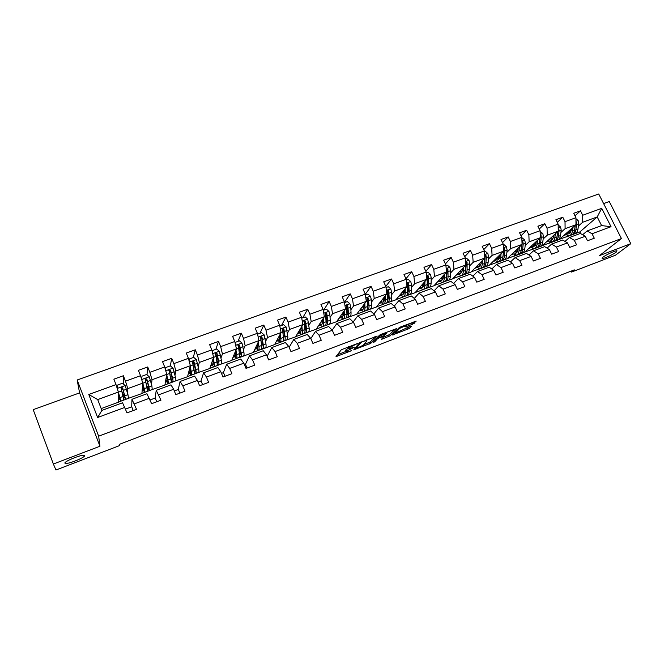 <?xml version="1.0" encoding="UTF-8"?>
<svg xmlns="http://www.w3.org/2000/svg" width="664" height="664" viewBox="0 0 664 664"><rect width="100%" height="100%" fill="white"/><g stroke="black" fill="none" stroke-linecap="round" stroke-linejoin="round"><path stroke-width="1" d="M357.431 343.545L341.304 349.754L335.992 356.668L351.513 350.675L346.176 352.177L346.475 351.206L354.435 347.156L349.056 348.658L349.364 347.654L357.431 343.545M602.92 257.225L602.223 258.528C603.742 258.844 613.163 254.536 616.217 252.137L616.981 250.784C615.478 250.452 605.867 254.86 602.92 257.225M64.931 463.157L65.686 463.455C69.38 463.862 85.473 457.189 84.594 455.629L83.83 455.288C80.219 454.84 63.794 461.671 64.931 463.157M412.568 324.256L416.179 321.135L400.633 326.937L399.006 327.825L392.349 335.005L409.173 328.589L411.514 326.157L410.676 326.215L395.188 333.145L399.587 328.414L406.185 325.476L405.513 326.837L412.568 324.256L411.979 322.961L413.697 321.982M599.418 255.648L630.8 243.671L615.462 255.217L571.563 272.066L574.343 269.883L119.478 444.299L119.512 445.61L55.959 470.012L53.369 464.02L99.949 446.241L98.654 436.19L621.429 238.55L599.418 255.648M377.135 336.133L359.44 342.865L353.704 349.903L370.96 343.172L377.069 335.992M380.995 334.407L396.781 328.514L390.2 335.826L381.543 339.279L384.041 336.167L378.986 337.984L377.384 338.856L374.778 341.794L373.068 342.549L379.368 335.287L380.995 334.407M98.654 436.19L77.173 379.999L598.721 193.988L621.429 238.55M574.982 215.817L580.485 210.828L573.713 213.268L575.937 217.709L565.022 221.668L562.79 217.211L555.917 219.684L558.15 224.158L547.07 228.184L544.845 223.685L537.881 226.2L540.106 230.707L528.868 234.782L526.643 230.25L519.58 232.798L521.796 237.355L510.4 241.488L508.184 236.915L501.005 239.496L503.229 244.086L491.667 248.286L489.451 243.671L482.172 246.294L484.388 250.926L472.66 255.183L470.444 250.527L463.057 253.191L465.273 257.864L453.363 262.189L451.155 257.491L443.66 260.188L445.868 264.903L433.783 269.293L431.575 264.546L423.972 267.293L426.18 272.049L413.913 276.498L411.705 271.717L403.986 274.506L406.194 279.303L393.744 283.818L391.536 278.996L383.701 281.827L385.9 286.665L373.259 291.255L371.06 286.383L363.1 289.255L365.3 294.144L352.468 298.8L350.268 293.886L342.184 296.8L344.384 301.73L331.344 306.461L329.153 301.498L320.953 304.461L323.136 309.441L309.897 314.246L307.714 309.233L299.381 312.246L301.564 317.267L288.118 322.148L285.935 317.093L277.469 320.148L279.644 325.227L265.99 330.182L263.815 325.078L255.208 328.182L257.383 333.303L243.505 338.341L241.339 333.187L232.599 336.341L234.766 341.512L220.664 346.625L218.506 341.421L209.617 344.624L211.774 349.853L197.449 355.049L195.299 349.795L186.269 353.057L188.418 358.328L173.852 363.615L171.71 358.303L162.531 361.614L164.672 366.943L149.865 372.321L147.732 366.96L138.411 370.321L140.536 375.699L125.488 381.169L123.363 375.749L113.876 379.169L116.001 384.605L88.785 394.482L97.616 417.515L101.882 410.41L122.541 402.774L127.023 412.883L136.527 409.331L131.978 399.28L146.952 393.744L151.616 403.695L160.962 400.201L156.239 390.308L170.972 384.863L173.636 389.262L175.794 394.648L184.99 391.212L182.824 385.842L180.102 381.485L194.593 376.123L197.415 380.422L199.582 385.759L208.629 382.381L206.454 377.061L203.582 372.803L217.842 367.532L220.805 371.732L222.988 377.011L231.885 373.683L229.702 368.42L226.681 364.262L240.717 359.066L243.821 363.175L246.012 368.404L254.768 365.134L252.577 359.921L249.415 355.854L263.226 350.741L266.471 354.759L268.663 359.938L277.286 356.717L275.087 351.555L271.792 347.579L285.387 342.549L288.757 346.475L290.965 351.605L299.447 348.434L297.24 343.321L293.82 339.428L307.2 334.482L310.702 338.316L312.91 343.396L321.26 340.275L319.052 335.212L315.5 331.411L328.672 326.539L332.299 330.29L334.515 335.328L342.732 332.249L340.516 327.236L336.847 323.517L349.82 318.72L353.563 322.389L355.779 327.377L363.872 324.347L361.656 319.384L357.871 315.749L370.645 311.018L374.504 314.603L376.72 319.542L384.697 316.57L382.472 311.64L378.571 308.088L391.154 303.44L395.121 306.942L397.346 311.839L405.198 308.901L402.965 304.029L398.956 300.551L411.348 295.97L415.432 299.398L417.656 304.245L425.392 301.356L423.159 296.526L419.042 293.123L431.251 288.608L435.435 291.961L437.667 296.767L445.278 293.92L443.046 289.13L438.821 285.802L450.856 281.353L455.139 284.64L457.371 289.396L464.875 286.591L462.634 281.851L458.318 278.598L470.17 274.215L474.552 277.419L476.785 282.142L484.18 279.378L481.939 274.672L477.524 271.493L489.202 267.177L493.676 270.314L495.917 274.987L503.204 272.265L500.963 267.609L496.456 264.496L507.968 260.238L512.525 263.309L514.774 267.941L521.946 265.26L519.704 260.637L515.106 257.591L526.452 253.399L531.1 256.404L533.35 261.002L540.421 258.354L538.18 253.772L533.499 250.793L544.679 246.659L549.418 249.598L551.659 254.154L558.631 251.548L556.39 247.008L551.618 244.095L562.649 240.011L567.463 242.891L569.712 247.406L576.584 244.833L574.335 240.335L569.488 237.48L580.361 233.462L585.258 236.276L587.507 240.758L594.288 238.218L592.039 233.753L587.109 230.964L601.609 225.602L597.218 216.945L582.718 222.241L578.427 226.017M580.485 210.828L582.71 215.252L601.708 208.355L611.038 226.69L592.039 233.753M585.258 236.276L574.335 240.335M567.463 242.891L556.39 247.008M549.418 249.598L538.18 253.772M531.1 256.404L519.704 260.637M512.525 263.309L500.963 267.609M493.676 270.314L481.939 274.672M474.552 277.419L462.634 281.851M455.139 284.64L443.046 289.13M435.435 291.961L423.159 296.526M415.432 299.398L402.965 304.029M395.121 306.942L382.472 311.64M374.504 314.603L361.656 319.384M353.563 322.389L340.516 327.236M332.299 330.29L319.052 335.212M310.702 338.316L297.24 343.321M288.757 346.475L275.087 351.555M266.471 354.759L252.577 359.921M243.821 363.175L229.702 368.42M220.805 371.732L206.454 377.061M197.415 380.422L182.824 385.842M173.636 389.262L158.804 394.773M149.458 398.251L134.385 403.853M124.882 407.381L97.616 417.515M560.922 232.441L565.106 228.682L575.979 224.706L559.262 239.513L548.721 243.397L550.182 241.92M550.331 241.962L548.721 243.397M564.981 241.406L569.488 237.48M575.979 224.706L575.937 217.709M565.106 228.682L565.022 221.668M543.169 238.965L547.236 235.222L558.266 231.188L542.09 245.846L531.408 249.788L532.677 248.452M532.827 248.485L531.408 249.788M547.07 248.145L551.618 244.095M558.266 231.188L558.15 224.158M547.236 235.222L547.07 228.184M525.166 245.58L529.117 241.845L540.297 237.753L524.684 252.27L513.861 256.271L514.932 255.076M515.081 255.109L513.861 256.271M528.909 254.984L533.499 250.793M540.297 237.753L540.106 230.707M529.117 241.845L528.868 234.782M506.906 252.295L510.732 248.568L522.078 244.418L507.047 258.786L496.066 262.836L496.946 261.799M497.095 261.832L496.066 262.836M510.483 261.931L515.106 257.591M522.078 244.418L521.796 237.355M510.732 248.568L510.4 241.488M488.38 259.101L492.082 255.391L503.586 251.183L489.152 265.384L478.022 269.501L478.719 268.621M478.869 268.646L478.022 269.501M491.8 268.995L496.456 264.496M503.586 251.183L503.229 244.086M492.082 255.391L491.667 248.286M469.589 266.007L473.158 262.305L484.836 258.039L471.017 272.082L459.729 276.249L460.243 275.535M460.401 275.552L459.729 276.249M472.843 276.174L477.524 271.493M484.836 258.039L484.388 250.926M473.158 262.305L472.66 255.183M450.524 273.02L453.952 269.327L465.804 264.994L452.624 278.872L441.51 282.549M447.013 276.813L446.59 277.262M441.676 282.557L441.17 283.096M453.612 283.47L458.318 278.598M465.804 264.994L465.273 257.864M453.952 269.327L453.363 262.189M431.185 280.142L434.464 276.456L446.49 272.057L433.966 285.761L422.536 289.645M427.699 284.043L427.243 284.565C427.151 286.956 426.529 288.334 425.358 288.716L423.258 289.487M434.098 290.89L438.821 285.802M446.49 272.057L445.868 264.903M434.464 276.456L433.783 269.293M411.555 287.363L414.693 283.686L426.894 279.229L415.041 292.741L403.33 296.825M408.103 291.413L407.605 292.002M414.303 298.443L419.042 293.123M426.894 279.229L426.18 272.049M414.693 283.686L413.913 276.498M391.635 294.7L394.615 291.031L407.007 286.499L395.844 299.829L383.933 304.004M388.224 298.908L387.751 299.489M394.217 306.137L398.956 300.551M407.007 286.499L406.194 279.303M394.615 291.031L393.744 283.818M371.417 302.153L374.23 298.485L386.813 293.886L376.372 307.017L364.279 311.258M373.832 313.981L378.571 308.088M386.813 293.886L385.9 286.665M374.23 298.485L373.259 291.255M350.891 309.723L353.538 306.046L366.312 301.381L356.618 314.313L344.334 318.612M353.148 321.982L357.871 315.749M366.312 301.381L365.3 294.144M353.538 306.046L352.468 298.8M330.058 317.417L332.531 313.732L345.496 308.992L336.565 321.708L324.098 326.082M332.158 330.149L336.847 323.517M345.496 308.992L344.384 301.73M332.531 313.732L331.344 306.461M308.901 325.236L311.192 321.534L324.364 316.72L316.222 329.219L303.556 333.66M310.818 338.582L315.5 331.411M324.364 316.72L323.136 309.441M311.192 321.534L309.897 314.246M287.429 333.187L289.521 329.46L302.9 324.572L295.571 336.847L282.706 341.362M289.122 347.313L293.82 339.428M302.9 324.572L301.564 317.267M289.521 329.46L288.118 322.148M265.625 341.279L267.509 337.511L281.096 332.539L274.614 344.583L261.558 349.397L261.873 348.509M261.973 348.567L261.558 349.397M267.127 356.311L271.792 347.579M281.096 332.539L279.644 325.227M267.509 337.511L265.99 330.182M243.481 349.513L245.149 345.687L258.952 340.64L253.333 352.435L240.077 357.332L240.219 356.742M240.31 356.792L240.077 357.332M245.389 364.47L249.415 355.854M258.952 340.64L257.383 333.303M245.149 345.687L243.505 338.341M220.996 357.913L222.432 353.995L236.45 348.866L231.728 360.411L218.273 365.084M223.353 372.67L226.681 364.262M236.45 348.866L234.766 341.512M222.432 353.995L220.664 346.625M198.171 366.486L199.341 362.436L213.592 357.224L209.791 368.503L196.096 373.317M200.976 381.003L203.582 372.803M213.592 357.224L211.774 349.853M199.341 362.436L197.449 355.049M174.997 375.26L175.877 371.018L190.36 365.723L187.514 376.729L173.603 381.626M178.242 389.469L180.102 381.485M190.36 365.723L188.418 358.328M175.877 371.018L173.852 363.615M151.5 384.298L152.031 379.733L166.755 374.355L164.896 385.078L150.745 390.058M155.152 398.068L156.239 390.308M166.755 374.355L164.672 366.943M152.031 379.733L149.865 372.321M127.687 393.702L127.787 388.598L142.752 383.128L141.913 393.561L127.538 398.624M131.688 406.808L131.978 399.28M142.752 383.128L140.536 375.699M127.787 388.598L125.488 381.169M88.785 394.482L97.716 399.595L118.358 392.05L118.565 402.176L101.177 408.601M118.358 392.05L116.001 384.605M99.949 446.241L79.58 392.897L33.2 409.655L53.369 464.02M630.8 243.671L609.278 201.549L603.617 203.599M79.58 392.897L77.173 379.999M571.098 271.128L571.563 272.066M97.716 399.595L101.882 410.41M567.596 235.521L565.803 237.098L567.454 235.479M580.751 233.686L579.863 231.91L565.803 237.098M579.863 231.91L597.218 216.945L601.708 208.355M582.643 234.766L587.109 230.964M559.528 239.272L565.745 236.982M542.355 245.614L548.663 243.281M524.942 252.038L531.349 249.672M507.288 258.553L513.803 256.146M489.385 265.16L496.008 262.72M471.241 271.858L477.964 269.377M452.831 278.648L459.671 276.124M434.165 285.537L441.112 282.972M415.232 292.525L422.296 289.919M396.026 299.613L403.206 296.966M376.538 306.809L383.842 304.112M356.767 314.105L364.187 311.366M336.706 321.509L344.251 318.72M316.354 329.02L324.024 326.19M295.688 336.648L303.489 333.768M274.713 344.392L282.648 341.462M253.424 352.244L261.5 349.264M231.802 360.228L240.019 357.19M209.857 368.329L218.215 365.241M187.563 376.554L196.071 373.417M164.921 384.912L173.578 381.717M141.922 393.395L150.736 390.142M118.565 402.019L127.529 398.707M611.038 226.69L601.609 225.602M582.718 222.241L582.71 215.252M118.507 399.479L119.537 399.106M123.487 397.653L124.276 397.362M123.355 384.008L123.363 375.749M133.232 410.568L131.746 406.783L125.546 409.09M150.13 399.935L155.227 398.035L156.712 401.786M146.993 374.795L147.732 366.96M142.137 390.781L143.233 390.374M147.458 388.822L147.898 388.664M174.308 390.938L178.342 389.436L179.836 393.146M170.333 365.864L171.71 358.303M165.386 382.223L166.556 381.792M198.088 382.082L201.092 380.962L202.586 384.639M194.212 364.096L193.714 363.706M193.274 357.531L195.299 349.795M188.277 373.791L189.514 373.334M221.477 373.367L223.486 372.62L224.988 376.264M217.651 358.502L216.157 355.506M215.85 349.33L218.506 341.421M210.803 365.499L212.115 365.017M244.501 364.802L245.531 364.411L247.041 368.022M239.413 349.795L238.393 347.38M238.077 341.263L241.339 333.187M232.989 357.332L234.359 356.825M267.152 356.369L268.762 359.905M259.956 333.311L263.815 325.078M254.835 349.289L256.262 348.758M281.511 325.484L285.935 317.093M276.34 341.371L277.834 340.823M302.734 317.774L307.714 309.233M297.53 333.569L299.074 332.996M323.642 310.188L329.153 301.498M318.396 325.883L319.998 325.294M344.475 302.344L350.268 293.886M338.947 318.313L340.607 317.707M365.316 294.243L371.06 286.383M359.207 310.86L360.917 310.229M385.784 286.416L391.536 278.996M379.161 303.506L380.92 302.859M405.953 278.78L411.705 271.717M398.823 296.268L400.641 295.604M425.823 271.286L431.575 264.546M418.212 289.13L420.071 288.45M445.411 263.932L451.155 257.491M437.31 282.1L439.219 281.395M464.725 256.702L470.444 250.527M456.143 275.162L458.094 274.448M483.757 249.606L489.451 243.671M474.71 268.331L476.702 267.592M502.524 242.626L508.184 236.915M493.012 261.591L495.045 260.836M521.024 235.762L526.643 230.25M511.064 254.943L513.139 254.179M539.259 229.005L544.845 223.685M528.868 248.386L530.976 247.614M557.245 222.357L562.79 217.211M546.422 241.928L548.572 241.132M563.736 235.546L565.919 234.741M348.874 348.251L348.401 346.782M348.791 348.052L345.894 349.887L346.475 351.206M346.002 351.787L345.438 350.451L345.894 349.887M337.378 354.717L345.869 351.48M363.756 344.666L370.387 341.877L374.869 336.731M362.013 341.993L360.876 342.607L355.804 348.783L363.324 345.172L366.901 340.981L366.76 340.541L361.872 341.669M394.424 329.303L389.627 334.548L390.2 335.826M383.236 337.237L389.627 334.548M386.788 333.295L380.032 335.868L378.604 337.661L383.676 335.835L386.788 333.295M406.061 325.211L411.979 322.961M402.442 329.908L409.049 326.837M394.142 333.079L394.914 332.78M125.645 399.321L128.501 398.267L127.953 394.648L125.197 385.618L122.483 383.244L117.802 384.946L117.387 388.465L120.815 401.097L118.458 396.748M117.387 388.465L120.093 399.155L118.441 396.234M121.852 391.86L125.587 399.338L122.666 387.851L120.972 387.544L123.745 400.018L120.873 401.081M121.387 390.283L122.342 392.557L123.728 392.05M120.972 387.544L120.972 388.025L122.666 388.374L124.384 394.391L124.865 397.396L122.342 392.557M142.03 380.688L144.262 388.647L144.661 392.299L142.32 388.523M142.694 383.842L143.947 390.374L142.362 387.983M141.648 379.426L142.013 376.156L146.619 374.479L149.317 376.828L151.89 385.842L152.222 389.511L149.433 390.54M146.952 386.772L149.35 390.573L148.993 386.913L146.827 379.036L145.175 378.712L147.541 391.237L144.735 392.275M145.175 378.712L145.125 379.21L146.777 379.576L148.338 385.593L148.645 388.639L146.586 385.352M166.54 375.6L167.419 381.725L165.834 379.667M166.697 374.695L167.934 379.941C168.482 382.315 168.54 383.543 168.125 383.643L165.734 380.24M165.543 370.031L165.834 367.499L170.366 365.856L173.038 368.188L175.437 377.185C175.968 379.551 176.01 380.796 175.562 380.895L172.839 381.9M170.631 371.4L170.133 370.412M165.834 367.499L165.56 370.114M170.988 379.816L172.74 381.941C173.171 381.833 173.121 380.605 172.59 378.231L170.598 370.363L168.98 370.022L170.789 378.895C171.329 381.26 171.387 382.497 170.955 382.597L168.216 383.609M168.98 370.022L168.888 370.537L170.49 370.919L171.91 376.936L172.034 380.024L170.681 378.438M189.945 367.35L190.518 373.218L188.9 371.392M190.178 366.42L191.224 371.375C191.713 373.749 191.705 374.994 191.215 375.118L188.742 371.989M189.032 360.66L189.273 358.992L193.73 357.365L196.386 359.68L198.611 368.661C199.075 371.035 199.051 372.288 198.536 372.421L195.872 373.4M194.461 365.324L192.701 361.747M189.273 358.992L189.091 360.884M194.336 372.13L195.755 373.442C196.27 373.317 196.287 372.064 195.814 369.69L193.988 361.83L192.402 361.473L194.037 370.346C194.51 372.72 194.502 373.965 194.004 374.089L191.323 375.085M192.402 361.473L192.269 361.996L193.83 362.403L195.1 368.42L195.067 371.549L194.129 370.803M212.945 359.149L213.252 364.851L211.584 363.191M213.268 358.203L214.148 362.951C214.572 365.324 214.505 366.586 213.941 366.736C213.376 366.777 212.522 365.798 211.376 363.806M212.14 351.339L212.331 350.609L216.73 349.015L219.361 351.314L221.419 360.278C221.826 362.652 221.734 363.913 221.153 364.071L218.547 365.034M217.676 358.651L215.186 353.688M212.331 350.609L212.239 351.712M217.186 364.221L218.414 365.084C218.996 364.926 219.078 363.664 218.663 361.291L217.003 353.431L215.46 353.065L216.921 361.93C217.335 364.304 217.261 365.565 216.688 365.723L214.065 366.686M212.837 359.465L213.111 360.021M215.46 353.065L215.277 353.605L216.796 354.02L217.925 360.037L217.726 363.2L217.07 362.876M235.571 351.024L235.629 356.601L233.902 355.091M235.969 350.061L236.716 354.651C237.081 357.024 236.948 358.303 236.318 358.477L233.645 355.73M234.99 342.483L239.355 340.798L241.97 343.072L243.871 352.02C244.219 354.393 244.07 355.672 243.414 355.854L240.866 356.8M240.351 351.53L238.525 347.994M239.613 356.269L240.717 356.85C241.364 356.668 241.513 355.389 241.156 353.016L239.654 345.172L238.144 344.79L239.438 353.646C239.795 356.02 239.654 357.298 239.015 357.481L236.459 358.427M235.255 351.804L235.886 352.966M238.144 344.79L237.919 345.338L239.405 345.77L240.393 351.787L240.036 354.983L239.596 354.875M257.831 342.998L257.665 348.492L255.881 347.089M258.296 342.01L258.927 346.483C259.234 348.857 259.043 350.144 258.346 350.351L255.565 347.745M257.574 334.183L261.633 332.706L264.222 334.963L265.974 343.894C266.264 346.268 266.048 347.562 265.334 347.77L262.836 348.691M262.57 344.168L261.068 341.57M261.666 348.351L262.678 348.749C263.392 348.542 263.6 347.247 263.293 344.873L261.948 337.038L260.471 336.648L261.608 345.496C261.915 347.87 261.707 349.164 261.002 349.364L258.495 350.293M257.283 344.135L258.196 345.645M260.205 337.212L261.657 337.652L261.774 338.25L262.512 343.67L261.74 346.882M279.735 335.071L279.361 340.499L277.51 339.204M280.274 334.067L280.789 338.441C281.046 340.815 280.797 342.118 280.034 342.342L277.145 339.877M279.818 326.099L283.561 324.738L286.134 326.978L287.728 335.893C287.968 338.267 287.695 339.57 286.914 339.802L284.474 340.707M284.366 336.689L283.13 334.847M283.362 340.507L284.3 340.765C285.08 340.541 285.346 339.238 285.097 336.856L283.901 329.029L282.449 328.63L283.428 337.47C283.686 339.843 283.42 341.147 282.648 341.379L280.2 342.284M278.955 336.515L280.067 338.175M282.175 329.178L283.561 329.651L283.677 330.257L284.292 335.669L283.528 338.939M301.307 327.335L300.726 332.631L298.808 331.419M301.912 326.223L302.319 330.523C302.527 332.896 302.22 334.216 301.39 334.465L298.393 332.108M301.722 318.147L305.149 316.902L307.706 319.118L309.15 328.008C309.341 330.39 309.009 331.701 308.162 331.958L305.78 332.838M305.78 329.186L304.768 327.883M304.71 332.739L305.598 332.913C306.436 332.656 306.76 331.344 306.56 328.962L305.506 321.144L304.087 320.745L304.925 329.568C305.125 331.942 304.801 333.262 303.971 333.511L301.572 334.399M300.286 328.946L301.556 330.672M301.439 328.788L300.933 327.858M303.813 321.268L305.232 322.38L305.731 327.8L304.983 331.07M322.521 319.542L322.679 321.575L321.766 324.887L319.782 323.75M323.202 318.496L323.526 322.729C323.675 325.103 323.31 326.431 322.422 326.696L319.326 324.455M323.285 310.312L326.414 309.175L328.946 311.383L329.875 314.836L330.249 320.255C330.39 322.629 330.008 323.957 329.095 324.239L326.763 325.094M326.829 321.708L326.016 320.812M325.725 325.069L326.563 325.169C327.468 324.895 327.842 323.567 327.701 321.193L326.788 313.383L325.393 312.968L326.082 321.783C326.231 324.165 325.858 325.484 324.962 325.767L322.621 326.63M321.276 321.459L322.679 323.194M321.899 320.504L322.696 321.866M325.119 313.483L326.456 314.628L326.846 320.04L326.107 323.277M322.596 320.438L322.281 319.923M343.429 311.939L343.537 313.914L342.491 317.251L340.441 316.188M344.176 310.877L344.408 315.043C344.508 317.425 344.093 318.762 343.139 319.052L339.935 316.911M344.516 302.601L347.347 301.572L349.87 303.763L350.766 307.2L351.032 312.611C351.123 314.985 350.683 316.33 349.721 316.628L347.438 317.467M347.554 314.288L346.907 313.682M346.425 317.492L347.222 317.55C348.177 317.251 348.608 315.915 348.517 313.532L347.745 305.739L346.376 305.324L346.923 314.122C347.023 316.496 346.6 317.832 345.645 318.131L343.354 318.977M341.943 314.047L343.462 315.757M342.524 313.217L343.554 314.827M347.745 305.739L347.28 306.403L347.646 312.404L346.923 315.574M343.512 313.466L342.956 312.619M364.013 304.444L364.088 306.37L362.909 309.731L360.793 308.735M364.827 303.357L364.976 307.482C365.026 309.864 364.553 311.208 363.548 311.524L360.245 309.474M365.416 295.007L367.964 294.086L370.471 296.252L371.342 299.671L371.5 305.083C371.541 307.457 371.051 308.81 370.031 309.133L367.798 309.955M367.947 306.942L367.458 306.552C367.507 308.943 367.026 310.296 366.013 310.611L363.781 311.441M362.303 306.726L363.922 308.395M362.843 306.004L364.038 307.747M366.81 310.022L367.574 310.038C368.586 309.714 369.068 308.37 369.026 305.996L368.379 298.211L367.043 297.787L367.458 306.569L364.976 307.482M368.379 298.211L367.881 298.883L368.13 304.884L367.424 307.955M364.088 306.469L363.308 305.382M384.298 297.049L384.323 298.933L383.02 302.319L380.846 301.39M385.17 295.953L385.236 300.037C385.244 302.411 384.722 303.763 383.659 304.104L380.248 302.137M386.008 287.529L388.282 286.707L390.764 288.857L391.611 292.26L391.66 297.671C391.66 300.045 391.121 301.406 390.042 301.746L387.859 302.552M386.888 302.651L387.618 302.643C388.689 302.303 389.228 300.941 389.22 298.568L388.714 290.799L387.394 290.367L387.685 299.132C387.685 301.506 387.153 302.867 386.091 303.207L383.9 304.012M382.356 299.489L384.066 301.116M382.854 298.866L384.182 300.684M388.714 290.799L388.174 291.471L388.315 297.472L387.627 300.435M384.323 299.456L383.36 298.227M404.268 289.761L404.268 291.612L402.841 295.023L400.608 294.144M405.206 288.649L405.198 292.691C405.156 295.065 404.583 296.434 403.471 296.791L399.969 294.907M406.285 280.166L408.294 279.436L410.759 281.577L411.572 284.964L411.531 290.359C411.481 292.733 410.892 294.102 409.763 294.467L407.63 295.256M406.675 295.389L407.372 295.347C408.501 294.99 409.082 293.621 409.124 291.247L408.742 283.486L407.447 283.055L407.605 291.803C407.563 294.177 406.982 295.546 405.87 295.903L403.72 296.7M402.11 292.351L403.911 293.92M402.567 291.803L404.002 293.654M408.742 283.486L408.169 284.175L408.194 290.168L407.538 292.998M404.227 292.467L403.106 291.156M423.956 282.582L423.914 284.399L422.37 287.827L420.071 287.006M424.943 281.453L424.86 285.462C424.786 287.836 424.163 289.205 422.993 289.587L419.391 287.778M426.263 272.912L428.006 272.273L430.455 274.398L431.243 277.768L431.102 283.163C431.011 285.537 430.372 286.914 429.193 287.296L427.11 288.068M421.574 285.296L423.458 286.806M421.98 284.823L423.516 286.682M426.163 288.217L426.844 288.168C428.014 287.786 428.645 286.408 428.736 284.034L428.471 276.29L427.201 275.851L427.234 284.582L424.86 285.462M428.471 276.29L427.865 276.988L427.159 285.661M423.823 285.528L422.561 284.167M443.344 275.502L443.278 277.286L441.618 280.739L439.261 279.967M444.39 274.356L444.241 278.332C444.116 280.706 443.452 282.092 442.241 282.482L438.539 280.756M445.942 265.758L447.428 265.218L449.868 267.326L450.632 270.68L450.391 276.066C450.258 278.44 449.578 279.826 448.349 280.233L446.299 280.98M445.378 281.154L446.025 281.088C447.254 280.689 447.926 279.303 448.059 276.929L447.909 269.202L446.664 268.754L446.581 277.469C446.457 279.843 445.785 281.229 444.565 281.627L442.514 282.383M440.755 278.341L442.714 279.793M441.12 277.934L442.722 279.768M447.909 269.202L447.27 269.908L446.507 278.407M443.12 278.639L441.743 277.262M462.459 268.522L462.36 270.281L460.584 273.759L458.177 273.028M463.555 267.36L463.339 271.31C463.181 273.676 462.468 275.07 461.206 275.485L457.413 273.825M465.331 258.719L466.576 258.271L468.991 260.354L469.73 263.691L469.406 269.078C469.232 271.452 468.502 272.846 467.224 273.261L465.223 274M465.647 262.861L465.647 270.464C465.481 272.829 464.759 274.224 463.497 274.639L461.488 275.377M459.654 271.468L461.688 272.863M459.978 271.128L461.472 272.779M464.31 274.19L464.941 274.107C466.211 273.692 466.933 272.298 467.107 269.924L467.074 262.214L465.589 262.147M467.074 262.214L466.394 262.927L465.58 271.236M462.127 271.825L460.633 270.439M481.292 261.633L481.176 263.376L479.284 266.87L476.818 266.181M482.446 260.462L482.172 264.388C481.964 266.754 481.209 268.156 479.898 268.588L476.022 266.994M484.446 251.781L485.442 251.415L487.849 253.49L488.555 256.802L488.148 262.189C487.924 264.554 487.16 265.957 485.832 266.397L483.873 267.119M481.226 262.562L480.852 262.089M484.761 256.868L484.446 263.55C484.23 265.915 483.475 267.318 482.155 267.75L480.188 268.48M478.287 264.695L480.396 266.023M478.57 264.405L479.898 265.849M482.969 267.318L483.583 267.227C484.903 266.795 485.666 265.392 485.874 263.019L486.28 257.64L485.957 255.325L484.745 254.876M485.957 255.325L485.251 256.047L484.38 264.156M480.852 265.077L479.259 263.708M499.859 254.851L499.71 256.561L497.718 260.081L495.195 259.441M501.063 253.665L500.722 257.566C500.482 259.931 499.685 261.334 498.324 261.782L494.365 260.263M503.27 244.941L504.042 244.659L506.424 246.718L507.113 250.021L506.615 255.391C506.358 257.765 505.545 259.167 504.175 259.624L502.266 260.329M499.751 256.155L499.195 255.507M503.453 251.316L502.963 256.736C502.714 259.101 501.918 260.512 500.556 260.96L498.631 261.674M496.655 258.005L498.83 259.284M496.896 257.773L498.05 259.002M501.37 260.537L501.959 260.446C503.32 259.989 504.125 258.587 504.383 256.221L504.864 250.843L504.565 248.535L503.436 248.046M504.565 248.535L503.827 249.266L502.922 257.159M499.311 258.412L497.618 257.059M518.161 248.153L517.995 249.855L515.895 253.382L513.322 252.785M519.414 246.958L519.016 250.834C518.733 253.2 517.895 254.611 516.492 255.084L512.45 253.615M521.829 238.202L522.377 238.002L524.743 240.044L525.407 243.331L524.826 248.701C524.535 251.058 523.68 252.478 522.269 252.951L520.393 253.64M517.995 249.788L517.281 249M521.788 244.692L521.232 250.021C520.941 252.386 520.095 253.806 518.692 254.27L516.808 254.968M514.766 251.407L517.007 252.627M514.957 251.216L515.936 252.237M519.505 253.856L520.078 253.756C521.489 253.291 522.336 251.872 522.626 249.506L523.191 244.136L522.917 241.837L521.954 241.281M522.02 244.476L521.207 250.245M517.497 251.822L515.721 250.494M522.917 241.837L522.145 242.576L522.062 244.078M536.213 241.555L536.014 243.24L533.814 246.784L531.192 246.228M537.508 240.351L537.051 244.203C536.736 246.568 535.856 247.987 534.412 248.469L530.287 247.066M540.122 231.553L542.803 233.462L543.442 236.733L542.779 242.094C542.455 244.46 541.558 245.879 540.106 246.369L538.272 247.041M535.981 243.472L535.109 242.576M540.039 238.002L539.234 243.406C538.911 245.763 538.023 247.182 536.578 247.672L534.736 248.344M532.628 244.892L534.935 246.053M532.777 244.75L533.557 245.555M537.392 247.274L537.94 247.166C539.392 246.684 540.28 245.257 540.604 242.891L541.26 237.529L541.002 235.239L540.214 234.658M535.433 245.306L533.566 244.012M539.865 238.16L539.234 243.397L537.051 244.203M554 235.048L553.784 236.708L551.494 240.277L548.813 239.754M555.353 233.828L554.838 237.662C554.481 240.019 553.568 241.447 552.083 241.945L547.875 240.6M558.158 225.005L560.607 226.98L561.229 230.225L560.482 235.587C560.117 237.944 559.188 239.372 557.694 239.878L555.901 240.542M553.701 237.197L552.697 236.235M557.685 231.711L556.988 236.874C556.631 239.231 555.702 240.658 554.216 241.156L552.415 241.829M550.232 238.467L552.606 239.579M550.34 238.368L550.929 238.957M555.029 240.775L555.561 240.667C557.054 240.161 557.984 238.733 558.341 236.376L559.071 231.014L558.839 228.74L558.216 228.167M557.801 231.603L557.021 236.625M553.112 238.882L551.17 237.621M571.546 228.632L571.306 230.275L568.923 233.861L566.193 233.371M572.941 227.395L572.376 231.213C571.986 233.57 571.032 235.006 569.505 235.521L565.222 234.226M575.945 218.663L578.17 220.581L578.759 223.818L577.946 229.163C577.547 231.52 576.576 232.956 575.041 233.479L573.281 234.126M571.164 230.981L570.036 229.968M575.256 225.345L574.493 230.433C574.103 232.79 573.14 234.226 571.613 234.741L569.845 235.388M567.604 232.126L570.027 233.188M572.418 234.359L572.941 234.251C574.468 233.736 575.431 232.3 575.829 229.943L576.634 224.59L575.962 221.801M575.314 225.295L574.576 229.868M570.542 232.533L568.525 231.304M348.89 346.6L349.364 347.654M348.301 346.907L348.89 348.235M345.438 350.451L346.01 351.771M336.606 355.697L336.922 356.427M370.387 341.877L370.96 343.172M368.81 342.732L369.383 344.027M354.31 348.998L354.601 349.671M360.668 342.134L360.876 342.607M355.356 347.745L355.771 348.691L355.348 347.753M388.042 335.403L388.614 336.689M382.132 338.457L382.398 339.055M376.994 337.976L377.384 338.856M374.396 340.922L374.778 341.794M379.667 335.054L380.032 335.868M378.173 336.64L378.571 337.519M406.086 326.057L406.343 326.622M399.238 327.634L399.587 328.414M394.823 332.34L395.188 333.145M408.592 327.319L409.173 328.589M406.999 328.174L407.58 329.444M392.955 334.357L393.212 334.93M413.597 322.082L414.187 323.376M125.131 385.56L117.395 388.374M123.147 396.416L120.201 397.495M118.4 394.009L118.906 393.818M121.238 389.826L122.915 389.212M127.953 394.648L125.015 395.727M121.603 391.013L118.64 392.092M126.442 389.245L123.479 390.324M122.666 388.374L122.666 387.851M149.242 376.77L141.681 379.526M147.159 387.585L144.262 388.647M145.416 380.987L147.01 380.406M146.188 383.825L147.74 383.252M151.89 385.842L148.993 386.913M145.765 382.173L142.843 383.244M150.52 380.439L147.607 381.501M146.777 379.576L146.827 379.036M172.972 368.13L165.743 370.761M170.789 378.895L167.934 379.941M169.204 372.305L170.706 371.749M169.909 375.135L171.37 374.604M175.437 377.185L172.59 378.231M169.528 373.483L166.73 374.504M174.209 371.774L171.337 372.819M170.49 370.919L170.598 370.363M196.32 359.622L189.423 362.137M194.037 370.346L191.224 371.375M192.61 363.748L193.573 363.399M193.257 366.586L194.618 366.08M198.611 368.661L195.814 369.69M192.909 364.934L190.319 365.881M197.515 363.249L194.693 364.279M193.83 362.403L193.988 361.83M219.294 351.256L212.712 353.646M216.921 361.93L214.148 362.951M216.223 358.17L217.252 357.788M221.419 360.278L218.663 361.291M215.924 356.518L213.542 357.39M220.456 354.858L217.676 355.871M216.796 354.02L217.003 353.431M241.903 343.014L235.637 345.297M239.438 353.646L236.716 354.651M238.832 349.887L239.364 349.687M243.871 352.02L241.156 353.016M238.567 348.235L236.384 349.032M243.032 346.6L240.302 347.604M239.405 345.77L239.654 345.172M264.164 334.905L258.188 337.08M261.608 345.496L258.927 346.483M265.974 343.894L263.293 344.873M260.861 340.076L258.869 340.806M265.251 338.474L262.562 339.462M261.657 337.652L261.948 337.038M286.068 326.92L280.391 328.995M283.428 337.47L280.789 338.441M287.728 335.893L285.097 336.856M282.806 332.05L281.005 332.714M287.13 330.473L284.482 331.444M283.561 329.651L283.901 329.029M307.639 319.069L302.253 321.027M304.925 329.568L302.319 330.523M309.15 328.008L306.56 328.962M304.411 324.148L302.792 324.746M308.669 322.596L306.062 323.551M305.125 321.783L305.506 321.144M328.887 311.325L323.766 313.192M326.082 321.783L323.526 322.729M330.249 320.255L327.701 321.193M325.692 316.371L324.248 316.902M329.875 314.836L327.31 315.773M326.364 314.031L326.788 313.383M349.803 303.705L344.956 305.473M346.923 314.122L344.408 315.043M351.032 312.611L348.517 313.532M346.641 308.71L345.371 309.175M350.766 307.2L348.243 308.121M370.412 296.202L365.822 297.87M371.5 305.083L369.026 305.996M367.275 301.157L366.171 301.564M371.342 299.671L368.852 300.584M390.706 288.807L386.365 290.384M387.685 299.132L385.236 300.037M391.66 297.671L389.22 298.568M387.602 293.729L386.664 294.069M391.611 292.26L389.154 293.156M410.701 281.519L406.609 283.013M407.605 291.803L405.198 292.691M411.531 290.359L409.124 291.247M407.63 286.4L406.841 286.69M411.572 284.964L409.157 285.844M430.396 274.34L426.545 275.743M431.102 283.163L428.736 284.034M427.359 279.187L426.728 279.419M431.243 277.768L428.861 278.639M449.81 267.268L446.191 268.588M446.581 277.469L444.241 278.332M450.391 276.066L448.059 276.929M446.797 272.074L446.316 272.257M450.632 270.68L448.283 271.534M468.933 260.305L465.547 261.541M465.647 270.464L463.339 271.31M469.406 269.078L467.107 269.924M469.73 263.691L467.414 264.538M487.783 253.432L484.62 254.586M484.446 263.55L482.172 264.388M488.148 262.189L485.874 263.019M488.555 256.802L486.28 257.64M506.366 246.668L503.412 247.738M502.963 256.736L500.722 257.566M506.615 255.391L504.383 256.221M507.113 250.021L504.864 250.843M524.684 239.994L521.937 240.99M521.232 250.021L519.016 250.834M524.826 248.701L522.626 249.506M525.407 243.331L523.191 244.136M542.745 233.413L540.206 234.342M542.779 242.094L540.604 242.891M543.442 236.733L541.26 237.529M540.247 235.944L541.002 235.239M560.549 226.922L558.208 227.777M556.988 236.874L554.838 237.662M560.482 235.587L558.341 236.376M561.229 230.225L559.071 231.014M558.233 229.287L558.839 228.74M578.112 220.531L575.954 221.311M574.493 230.433L572.376 231.213M577.946 229.163L575.829 229.943M578.759 223.818L576.634 224.59M575.962 222.731L576.418 222.324M602.007 258.105L602.223 258.528M65.304 462.418L65.686 463.455M366.486 339.918L366.76 340.541M386.44 332.332L386.697 332.905M378.156 336.656L378.546 337.544M405.936 324.928L406.185 325.476M394.748 332.415L395.121 333.228M260.205 337.204L260.471 336.648M282.175 329.137L282.449 328.63M303.83 321.177L304.087 320.745"/></g></svg>
